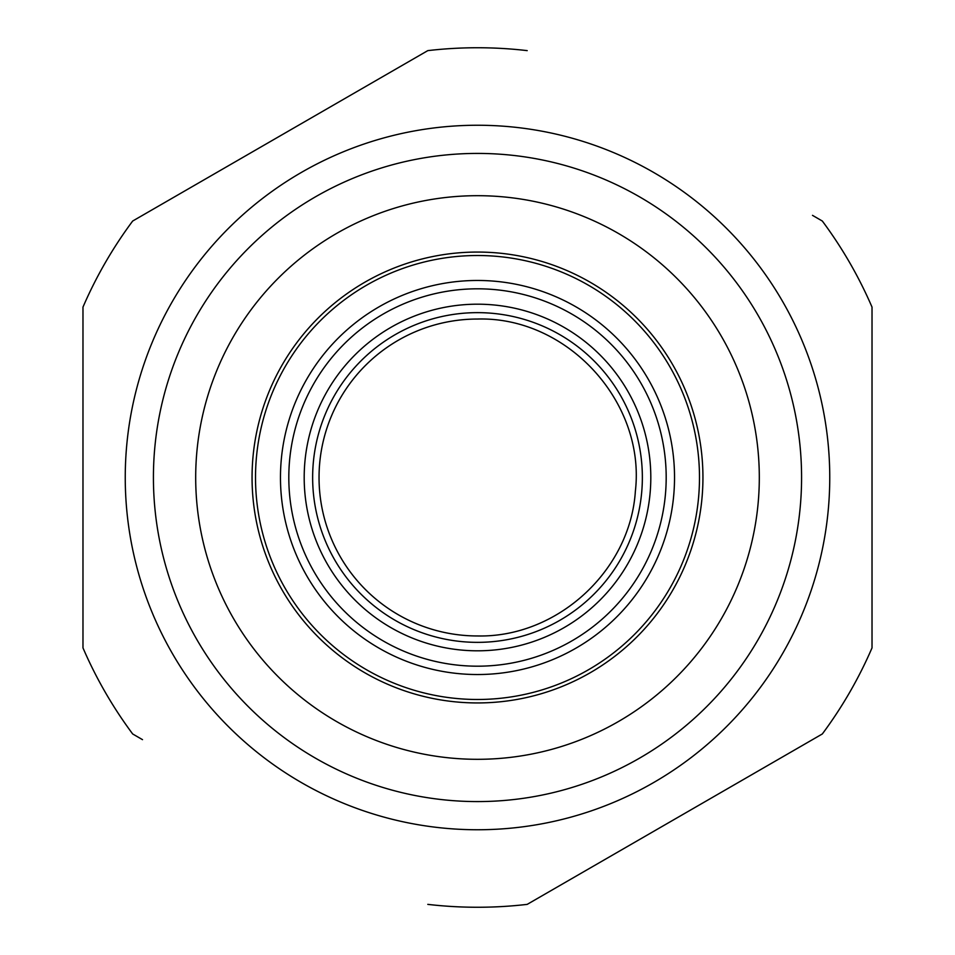<?xml version="1.0" encoding="UTF-8"?>
<svg xmlns="http://www.w3.org/2000/svg" width="955" height="955" viewBox="0 0 955 955"><rect width="100%" height="100%" fill="white"/><g stroke="black" fill="none" stroke-linecap="round" stroke-linejoin="round"><path stroke-width="1.43" d="M812.502 215.353L822.327 221.035A429.75 429.75 0 0 1 872.022 307.104L872.022 486.811L872.022 307.104M200.061 182.13L294.212 127.755M659.774 827.818L754.939 772.882M872.022 636.543L872.022 647.896A429.75 429.75 0 0 1 822.327 733.965L527.196 904.373L822.327 733.965M142.498 739.648L132.673 733.965A429.75 429.75 0 0 1 82.978 647.896L82.978 468.189L82.978 647.896M82.978 318.445L82.978 307.104A429.75 429.75 0 0 1 132.673 221.035L427.804 50.627L132.673 221.035M82.978 468.189L82.978 307.104L82.978 468.189M872.022 486.811L872.022 647.896L872.022 486.811M527.196 904.373A429.75 429.75 0 0 1 427.804 904.373M427.804 50.627A429.75 429.75 0 0 1 527.196 50.627M477.5 252.06A225.44 225.44 0 0 0 252.06 477.5A225.44 225.44 0 0 0 477.5 702.94A225.44 225.44 0 0 0 702.94 477.5A225.44 225.44 0 0 0 477.5 252.06A225.44 225.44 0 0 0 252.06 477.5A225.44 225.44 0 0 0 477.5 702.94A225.44 225.44 0 0 0 702.94 477.5A225.44 225.44 0 0 0 477.5 252.06A225.44 225.44 0 0 0 252.06 477.5A225.44 225.44 0 0 0 477.5 702.94M477.5 125.248A352.252 352.252 0 0 0 125.248 477.5A352.252 352.252 0 0 0 477.5 829.752A352.252 352.252 0 0 0 829.752 477.5A352.252 352.252 0 0 0 477.5 125.248A352.252 352.252 0 0 0 125.248 477.5A352.252 352.252 0 0 0 477.5 829.752A352.252 352.252 0 0 0 829.752 477.5A352.252 352.252 0 0 0 477.5 125.248M583.923 282.692A221.978 221.978 0 0 1 672.308 583.923A221.978 221.978 0 0 1 371.077 672.308A221.978 221.978 0 0 1 282.692 371.077A221.978 221.978 0 0 1 583.923 282.692M477.5 642.357A164.857 164.857 0 0 0 642.357 477.5A164.857 164.857 0 0 0 477.5 312.643A164.857 164.857 0 0 0 312.643 477.5A164.857 164.857 0 0 0 477.5 642.357A164.857 164.857 0 0 0 642.357 477.5A164.857 164.857 0 0 0 477.5 312.643A164.857 164.857 0 0 0 312.643 477.5A164.857 164.857 0 0 0 477.5 642.357M477.5 319.042C567.234 316.427 645.711 401.995 635.373 491.168C630.276 570.732 557.207 637.761 477.5 635.958A158.458 158.458 0 0 1 319.042 477.5A158.458 158.458 0 0 1 477.5 319.042M477.5 195.691A281.809 281.809 0 0 0 195.691 477.5A281.809 281.809 0 0 0 477.5 759.309A281.809 281.809 0 0 0 759.309 477.5A281.809 281.809 0 0 0 477.5 195.691M477.5 153.421A324.079 324.079 0 0 0 153.421 477.5A324.079 324.079 0 0 0 477.5 801.579A324.079 324.079 0 0 0 801.579 477.5A324.079 324.079 0 0 0 477.5 153.421M311.915 387.038A188.672 188.672 0 0 1 567.962 311.915A188.672 188.672 0 0 1 643.085 567.962A188.672 188.672 0 0 1 387.038 643.085A188.672 188.672 0 0 1 311.915 387.038M304.585 383.039A197.04 197.04 0 0 1 571.961 304.585A197.04 197.04 0 0 1 650.415 571.961A197.04 197.04 0 0 1 383.039 650.415A197.04 197.04 0 0 1 304.585 383.039M477.5 304.191A173.309 173.309 0 0 1 650.809 477.5A173.309 173.309 0 0 1 477.5 650.809A173.309 173.309 0 0 1 304.191 477.5A173.309 173.309 0 0 1 477.5 304.191"/></g></svg>
